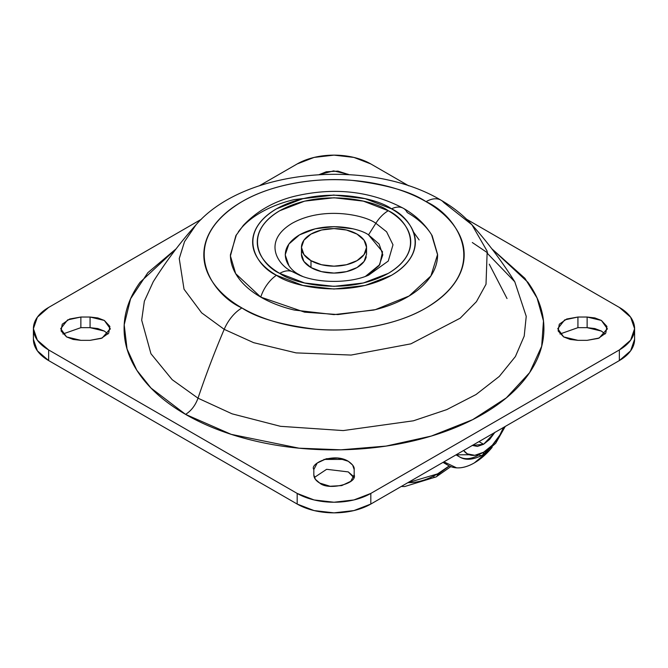 <?xml version="1.0" encoding="UTF-8"?>
<svg xmlns="http://www.w3.org/2000/svg" width="668" height="668" viewBox="0 0 668 668"><rect width="100%" height="100%" fill="white"/><g stroke="black" fill="none" stroke-linecap="round" stroke-linejoin="round"><path stroke-width="1" d="M494.854 432.446L483.582 444.27L478.973 441.615L483.582 444.27L489.744 439.302L494.971 432.246M456.027 454.866L459.45 456.837C465.27 460.536 472.869 459.993 482.229 455.225A6.505 3.757 -120 0 0 483.582 452.244A6.505 3.757 60 0 1 482.229 455.225A6.505 3.757 60 0 1 478.973 454.9A39.053 22.545 -60 0 1 457.004 455.017M483.582 452.244A32.54 18.787 -60 0 1 463.65 450.466L467.308 453.856L474.773 455.309L483.582 452.244A32.54 18.787 -60 0 0 503.505 427.453L499.848 435.068L492.383 445.139L483.582 452.244M472.184 445.406L477.411 446.416L483.582 444.27L472.301 445.464M456.094 454.825L469.237 454.741M492.132 447.351A52.071 30.06 -60 0 1 474.372 462.874L490.061 449.764L492.149 447.335M443.928 461.847L456.595 467.85C462.131 468.185 468.059 466.523 474.372 462.874A52.071 30.06 -60 0 1 448.445 465.512A52.071 30.06 -60 0 1 443.928 461.847M366.54 247.377L364.068 240.188L357.013 234.092L346.45 230.017L334 228.59L321.55 230.017L310.987 234.092L303.932 240.188L301.46 247.377L303.932 254.566L310.987 260.662L321.55 264.737L334 266.165L346.45 264.737L357.013 260.662L364.068 254.566L366.54 247.377L366.54 254.283L364.068 261.472L357.013 267.567L346.45 271.642L334 273.07L321.55 271.642L310.987 267.567L310.987 260.662A32.54 18.787 180 0 1 301.752 244.847A32.54 18.787 180 0 1 323.596 229.575A32.54 18.787 180 0 1 357.013 234.092A32.54 18.787 180 0 1 366.248 249.899A32.54 18.787 180 0 1 344.404 265.179A32.54 18.787 180 0 1 310.987 260.662L310.987 267.567A32.54 18.787 0 0 0 344.404 272.085A32.54 18.787 0 0 0 366.248 256.804M301.752 251.761A32.54 18.787 0 0 0 310.987 267.567L303.932 261.472L301.46 254.283L301.46 247.377M437.557 473.879L407.822 482.697L412.774 482.496C420.706 481.703 428.965 478.831 437.557 473.879A6.505 3.757 60 0 1 436.221 476.852A6.505 3.757 -120 0 0 437.557 473.879L449.197 465.947L437.557 473.879M401.276 486.471L404.699 486.546L436.204 476.86A6.505 3.757 60 0 1 433.841 476.952M449.305 466.005L437.49 474.731M440.955 200.158A29.943 17.284 -60 0 1 443.803 202.554L471.959 224.79C463.383 215.305 453.071 207.105 441.022 200.191C370.389 158.091 244.872 168.094 196.041 224.79L184.535 241.624L179.241 258.549L184.026 289.202L201.644 312.841L224.197 329.341L201.644 312.841L184.026 289.202L179.241 258.549L184.535 241.624L196.041 224.79C180.385 242.284 166.115 261.288 153.214 281.787L144.355 301.21L141.683 320.131L150.943 353.723L172.169 379.666L198.012 398.186A598.06 345.289 -60 0 1 224.197 329.341A29.943 17.284 -60 0 1 241.95 307.956C211.33 294.546 175.074 241.732 241.95 201.669C272.836 183.424 318.519 177.154 352.412 180.41C386.73 184.644 411.279 191.724 426.05 201.669C438.258 208.717 447.66 216.849 454.265 226.051C460.87 235.261 464.176 244.847 464.176 254.817C464.176 264.779 460.87 274.364 454.265 283.574C447.66 292.784 438.258 300.909 426.05 307.956C413.843 315.004 399.765 320.44 383.816 324.247C367.868 328.063 351.259 329.975 334 329.975C316.741 329.975 300.132 328.063 284.184 324.247C268.235 320.44 254.157 315.004 241.95 307.956C229.742 300.909 220.34 292.784 213.735 283.574C207.13 274.364 203.823 264.779 203.823 254.817C203.823 244.847 207.13 235.261 213.735 226.051C220.34 216.849 229.742 208.717 241.95 201.669C254.157 194.622 268.235 189.194 284.184 185.378C300.132 181.562 316.741 179.659 334 179.659C351.259 179.659 367.868 181.562 383.816 185.378C399.765 189.194 413.843 194.622 426.05 201.669A29.943 17.284 -60 0 1 440.955 200.158A29.943 17.284 120 0 0 426.05 201.669C456.67 215.079 492.926 267.901 426.05 307.956C395.164 326.209 349.481 332.472 315.588 329.215C281.27 324.99 256.721 317.901 241.95 307.956A29.943 17.284 120 0 0 224.197 329.341L253.631 342.667L296.091 352.888L351.118 355.059L410.878 343.845L460.194 318.193L476.426 301.677L486.012 284.267L487.181 251.218L471.959 224.79L487.181 251.218L486.012 284.267L476.426 301.677L460.194 318.193L410.878 343.845L351.118 355.059L296.091 352.888L253.631 342.667L224.197 329.341A598.06 345.289 120 0 0 198.012 398.186C195.348 405.451 191.198 410.853 185.57 414.377L151.018 388.066L136.773 370.172L127.045 348.955L124.198 324.798L130.586 298.78L147.837 272.694L176.143 248.805L140.071 282.305C129.417 297.16 124.089 312.616 124.089 328.689C124.089 344.755 129.417 360.219 140.071 375.065C150.726 389.912 165.889 403.013 185.57 414.377C205.251 425.741 227.955 434.501 253.673 440.646C279.391 446.8 306.161 449.873 334 449.873C361.839 449.873 388.609 446.8 414.327 440.646C440.045 434.501 462.749 425.741 482.43 414.377C502.111 403.013 517.274 389.912 527.929 375.065C538.583 360.219 543.911 344.755 543.911 328.689C543.911 312.616 538.583 297.16 527.929 282.305L491.84 248.78L524.939 278.339L537.08 298.037L543.476 320.924L541.681 346.274L529.624 372.619L506.352 397.861L472.685 419.654L431.311 436.062L386.087 446.082L340.972 449.806L299.064 448.186L231.203 434.35L185.57 414.377C191.198 410.853 195.348 405.451 198.012 398.186L232.08 413.834L280.485 426.318L343.235 430.576L413.425 420.798L446.792 409.609L476.042 394.529L499.288 376.435L515.412 356.528L524.205 336.113L526.234 316.348L514.786 281.787L487.874 253.89M577.929 340.338L563.658 336.923L570.205 339.444L577.929 340.338L587.13 340.338L598.344 338.375L605.776 333.14L606.92 326.41L601.4 320.448L594.854 317.926L587.13 317.033L577.929 317.033L566.715 319.003L559.283 324.231L558.139 330.961L563.658 336.923L557.747 328.689L564.669 319.905L577.929 317.033L587.13 317.033L601.4 320.448L607.312 328.689L599.238 338.008L587.13 340.338L577.929 340.338M354.174 474.831C357.672 483.791 328.238 490.83 319.73 483.064L330.067 486.254L341.724 485.594L350.775 481.302L354.174 474.831L354.174 469.512L352.637 465.062L348.27 461.279L337.933 458.089L326.276 458.757L317.225 463.041L313.826 469.512L313.826 474.831L315.363 479.29L319.73 483.064C315.88 480.768 313.91 478.029 313.826 474.831L313.826 469.512C309.292 463.968 333.466 452.086 348.27 461.279C352.637 464.327 354.608 467.074 354.174 469.512L354.174 474.831M104.358 331.086L97.795 328.556L90.071 327.662L90.071 317.033L104.342 320.448L110.253 328.689L102.179 338.008L90.071 340.338L80.87 340.338L66.6 336.923L73.146 339.444L80.87 340.338L90.071 340.338L101.285 338.375L108.717 333.14L109.861 326.41L104.342 320.448L97.795 317.926L90.071 317.033L80.87 317.033L69.656 319.003L62.224 324.231L61.08 330.961L66.6 336.923L60.688 328.689L67.61 319.905L80.87 317.033L80.836 327.662M344.087 459.425L323.913 459.425M368.519 274.74L379.098 265.597L382.814 254.817L379.098 244.029L368.519 234.886L375.842 223.279L368.519 234.886C359.81 228.256 325.5 220.407 299.481 234.886C274.406 249.907 288 269.713 299.481 274.74L292.158 271.592C278.239 265.497 261.764 241.49 292.158 223.279C323.696 205.736 365.279 215.246 375.842 223.279L386.597 231.788L392.993 244.805L388.275 261.038L368.678 275.116C350.149 283.483 317.834 283.474 299.322 275.116L292.158 271.592A26.712 15.422 120 0 0 279.742 273.387C293.436 283.808 347.36 296.141 388.258 273.387C427.679 249.774 406.311 218.636 388.258 210.737A26.712 15.422 120 0 0 375.842 223.279L386.597 231.788L392.993 244.805L388.275 261.038L368.602 275.149M391.531 208.842C410.67 217.225 433.323 250.241 391.531 275.274C348.162 299.406 290.989 286.321 276.469 275.274A26.712 15.422 120 0 0 260.754 297.101L304.591 312.165L337.908 314.578L375.332 309.651L409.108 295.999L430.91 275.942L437.59 254.424L432.154 235.695C425.341 224.448 415.755 215.33 403.397 208.316C370.556 191.031 334.443 186.982 295.047 196.15C274.289 201.16 257.038 210.921 243.302 225.425L235.846 235.695L230.427 255.969L235.679 273.646L260.754 297.101A26.712 15.422 -60 0 1 276.469 275.274C268.845 270.874 262.958 265.789 258.833 260.036C254.708 254.283 252.638 248.287 252.638 242.058C252.638 235.829 254.708 229.842 258.833 224.089C262.958 218.327 268.845 213.251 276.469 208.842L302.863 198.663L334 195.089L365.137 198.663L391.531 208.842C399.155 213.251 405.033 218.327 409.167 224.089C413.292 229.842 415.362 235.829 415.362 242.058C415.362 248.287 413.292 254.283 409.167 260.036C405.033 265.789 399.155 270.874 391.531 275.274L365.137 285.461L334 289.035L302.863 285.461L276.469 275.274C257.33 266.891 234.677 233.883 276.469 208.842C319.838 184.719 377.011 197.795 391.531 208.842A26.712 15.422 -60 0 1 403.347 208.291A26.712 15.422 120 0 0 391.531 208.842M33.4 328.689A52.071 30.06 180 0 0 48.647 349.94L297.185 493.427L297.185 504.056L297.185 493.427A52.071 30.06 180 0 0 370.815 493.427L370.815 504.056L370.815 493.427L619.353 349.94L619.353 360.57L619.353 349.94A52.071 30.06 180 0 0 634.6 328.689A52.071 30.06 180 0 0 619.353 307.43L466.631 219.254L619.353 307.43L630.634 317.183L634.6 328.689L630.634 340.187L619.353 349.94L370.815 493.427L353.923 499.948L334 502.236L314.077 499.948L297.185 493.427L48.647 349.94L48.647 360.57L297.185 504.056A52.071 30.06 0 0 0 370.815 504.056L619.353 360.57A52.071 30.06 0 0 0 634.6 339.311L630.634 350.817L619.353 360.57L370.815 504.056L353.923 510.577L334 512.865L314.077 510.577L297.185 504.056L48.647 360.57L37.366 350.817L33.4 339.311A52.071 30.06 0 0 0 48.647 360.57L48.647 349.94L37.366 340.187L33.4 328.689L37.366 317.183L48.647 307.43L201.369 219.254L48.647 307.43A52.071 30.06 180 0 0 33.4 328.689L33.4 339.311M605.091 334L601.4 331.077L594.854 328.556L587.13 327.662L577.895 327.662M314.352 477.486L326.627 469.303L348.27 471.909L353.648 477.486L352.637 475.683L348.245 471.892M542.065 344.838L542.282 339.311M108.024 334L104.342 331.077L90.071 327.662L80.87 327.662L90.071 327.662L90.071 317.033L80.87 317.033L80.87 327.662L62.909 334M259.267 185.829L297.185 163.944L314.077 157.423L334 155.135L353.923 157.423L370.815 163.944L408.732 185.829L370.815 163.944A52.071 30.06 180 0 0 297.185 163.944L259.267 185.829M348.746 174.59L337.933 171.117L326.276 171.776L319.229 174.59M352.679 228.773L334 226.636L315.321 228.773L299.481 234.886L288.902 244.029L285.186 254.817L288.902 265.597M299.322 275.116L292.158 271.592C278.239 265.497 261.764 241.49 292.158 223.279C323.696 205.736 365.279 215.246 375.842 223.279A26.712 15.422 -60 0 1 388.258 210.737L363.367 201.135L334 197.761L304.633 201.135L279.742 210.737C272.552 214.887 267.008 219.68 263.108 225.108C259.217 230.535 257.272 236.188 257.272 242.058C257.272 247.937 259.217 253.589 263.108 259.017C267.008 264.445 272.552 269.229 279.742 273.387L304.633 282.99L334 286.363L363.367 282.99L388.258 273.387C395.448 269.229 400.992 264.445 404.891 259.017C408.783 253.589 410.728 247.937 410.728 242.058C410.728 236.188 408.783 230.535 404.891 225.108C400.992 219.68 395.448 214.887 388.258 210.737C374.564 200.316 320.64 187.975 279.742 210.737C240.321 234.351 261.689 265.48 279.742 273.387A26.712 15.422 -60 0 1 292.158 271.592L302.52 276.352M403.347 208.291A26.712 15.422 -60 0 1 407.246 212.524C416.966 218.135 424.447 224.598 429.708 231.93M334 195.006L294.354 199.565C281.671 202.596 270.465 206.921 260.754 212.524C251.034 218.135 243.553 224.598 238.292 231.93M236.422 234.735L230.41 254.817C230.41 262.749 233.04 270.373 238.292 277.704C243.553 285.027 251.034 291.498 260.754 297.101C270.465 302.713 281.671 307.038 294.354 310.069L334 314.62L373.646 310.069C386.329 307.038 397.535 302.713 407.246 297.101C416.966 291.498 424.447 285.027 429.708 277.704C434.96 270.373 437.59 262.749 437.59 254.817L431.578 234.735M153.214 281.787L144.355 301.21L141.683 320.131L150.943 353.723L172.169 379.666L198.012 398.186L232.08 413.834L280.485 426.318L343.235 430.576L413.425 420.798L446.792 409.609L476.042 394.529L499.288 376.435L515.412 356.528L524.205 336.113L526.234 316.348L514.786 281.787C501.885 261.288 487.615 242.284 471.959 224.79M365.479 276.352L379.766 264.628L382.53 251.786L368.519 234.886M319.254 174.59L333.591 170.891L348.27 174.306M354.174 474.848L354.174 469.512L354.174 474.848M601.4 331.077L587.13 327.662L587.13 317.033L587.13 327.662L577.929 327.662L577.929 317.033L577.929 327.662L559.976 334M487.623 252.871L472.309 242.517M482.229 455.225L495.714 443.268L505.242 426.451M447.552 465.003L443.009 462.381M436.204 476.86L450.783 466.648M634.6 328.689L634.6 339.311M419.128 239.929L413.492 232.005M507.029 298.554L489.26 264.169M110.253 329.182L110.253 328.689M607.312 329.182L607.312 328.689"/></g></svg>
